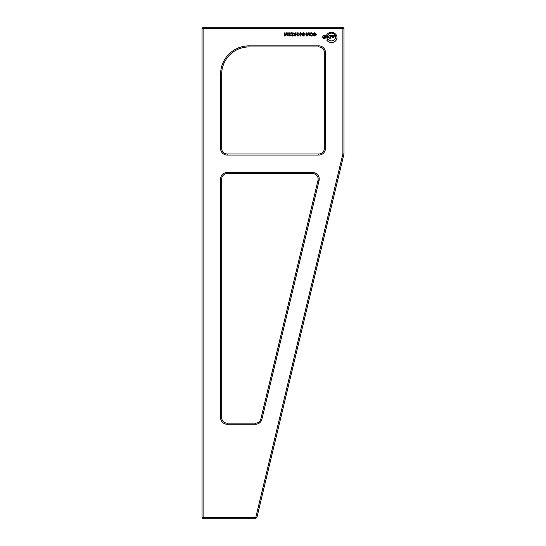 <?xml version="1.0" encoding="UTF-8"?>
<svg xmlns="http://www.w3.org/2000/svg" width="546" height="546" viewBox="0 0 546 546"><rect width="100%" height="100%" fill="white"/><g stroke="black" fill="none" stroke-linecap="round" stroke-linejoin="round"><path stroke-width="0.82" d="M255.528 518.7L203.112 518.7L202.02 517.608L202.02 28.392L203.112 27.3L342.888 27.3L342.888 28.392L203.112 28.392L203.112 517.608L255.76 517.608L342.888 153.842L342.888 28.392L343.98 28.392L343.98 153.972L256.961 517.267L255.76 517.608L255.528 518.7L256.961 517.267M221.676 179.088L221.676 417.69A5.46 5.46 0 0 0 227.136 423.15L255.542 423.15A5.46 5.46 0 0 0 260.851 418.959L318.004 180.357A5.46 5.46 0 0 0 312.694 173.628L227.136 173.628A5.46 5.46 0 0 0 221.676 179.088L220.584 179.088A6.552 6.552 0 0 1 227.136 172.536L312.694 172.536A6.552 6.552 0 0 1 319.069 180.617L261.916 419.219A6.552 6.552 0 0 1 255.542 424.242L227.136 424.242A6.552 6.552 0 0 1 220.584 417.69L220.584 179.088M221.676 74.256L221.676 148.512A5.46 5.46 0 0 0 227.136 153.972L318.864 153.972A5.46 5.46 0 0 0 324.324 148.512L324.324 52.416A5.46 5.46 0 0 0 318.864 46.956L248.976 46.956A27.3 27.3 0 0 0 221.676 74.256L220.584 74.256A28.392 28.392 0 0 1 248.976 45.864L318.864 45.864A6.552 6.552 0 0 1 325.416 52.416L325.416 148.512A6.552 6.552 0 0 1 318.864 155.064L227.136 155.064A6.552 6.552 0 0 1 220.584 148.512L220.584 74.256M288.936 32.76L290.854 33.019L290.138 33.292L290.138 35.36L290.854 35.278L290.056 36.002L289.462 35.961L289.462 33.292L288.936 33.292L288.936 32.76M291.544 32.76L293.652 33.033L292.397 35.081L293.605 35.531L292.601 36.084L291.578 35.231L292.833 33.292L291.55 33.292L291.544 32.76M299.338 34.412L300.546 32.712L301.699 34.384L300.484 36.084L299.338 34.412M304.75 33.77L305.937 34.036L304.75 34.302L304.75 33.77M323.928 35.524A1.14 1.14 0 0 0 322.932 36.002A0.73 0.73 0 0 0 322.788 36.452L323.075 36.466A0.778 0.778 0 0 1 324.652 36.275A1.809 1.809 0 0 1 324.699 37.36A0.874 0.874 0 0 1 323.123 37.374L322.795 37.462A1.065 1.065 0 0 0 325.054 37.456A1.87 1.87 0 0 0 324.966 36.159A1.037 1.037 0 0 0 323.928 35.524M328.59 36.289A1.781 1.781 0 0 0 328.692 37.708A0.969 0.969 0 0 0 329.463 38.2L330.705 38.2L330.705 35.565L329.586 35.565A1.085 1.085 0 0 0 328.59 36.289M332.835 38.111L334.732 35.64L331.224 35.64L332.835 38.111M326.74 40.09A5.726 5.726 0 0 0 333.79 42.117A5.044 5.044 0 0 0 336.964 37.278A4.334 4.334 0 0 0 336.261 34.944A5.74 5.74 0 0 0 330.166 32.48A5.269 5.269 0 0 0 326.528 35.121L327.832 35.251A4.088 4.088 0 0 1 334.445 34.439A3.522 3.522 0 0 1 335.435 38.206A4.013 4.013 0 0 1 333.763 40.288A4.47 4.47 0 0 1 329.818 40.609A3.474 3.474 0 0 1 328.01 39.162L326.74 40.09M327.484 37.101L326.105 37.101L326.105 38.186L325.73 38.186L325.73 35.565L326.105 35.565L326.105 36.8L327.484 36.8L327.484 35.565L327.859 35.565L327.859 38.186L327.484 38.186L327.484 37.101M313.691 35.538L314.769 35.551L315.813 34.425L314.789 33.292L314.366 34.111L314.994 34.111L314.994 34.637L313.691 34.425L313.691 33.115L314.817 32.712L316.489 34.364L314.783 36.084L313.691 35.538M310.756 33.306L311.711 32.712L313.165 34.357L311.643 36.084L310.845 35.217L311.616 35.504L312.442 34.391L311.602 33.292L310.756 33.306M306.415 32.869L307.043 32.862L307.043 35.504L308.367 32.76L309.643 35.504L309.643 32.862L310.271 32.869L310.271 35.77L309.07 35.661L308.333 33.715L307.575 35.654L306.681 36.036L306.415 32.869M302.081 33.729L303.358 32.712L304.299 33.21L302.853 33.702L304.013 34.453L302.948 35.162L304.204 35.551L303.214 36.084L302.225 35.278L302.832 34.494L302.081 33.729M296.887 32.76L298.805 33.019L298.082 33.292L298.082 35.36L298.805 35.278L298.007 36.002L297.406 35.961L297.406 33.292L296.881 33.292L296.887 32.76M294.035 34.412L295.25 32.712L296.396 34.384L295.188 36.084L294.035 34.412M284.405 32.869L285.026 32.862L285.026 35.504L286.35 32.76L287.633 35.504L287.633 32.862L288.254 32.869L288.254 35.77L287.053 35.661L286.316 33.715L285.565 35.654L284.664 36.036L284.405 32.869M203.112 27.3L203.112 28.392L202.02 28.392M343.98 28.392L342.888 27.3M203.112 518.7L203.112 517.608L202.02 517.608M343.98 153.972L342.888 153.842M334.418 35.749L331.558 35.749L332.848 36.527L334.418 35.749M332.903 36.623L332.903 37.845L334.418 35.872L332.903 36.623M332.794 36.623L332.794 37.845L331.477 35.824L332.794 36.623M328.904 36.405A1.31 1.31 0 0 0 328.999 37.538A0.792 0.792 0 0 0 329.484 37.886L330.337 37.886L330.337 35.886L329.593 35.886A0.723 0.723 0 0 0 328.904 36.405M300.512 35.551L301.023 34.418L300.525 33.245L300.013 34.378L300.512 35.551M295.215 35.551L295.72 34.418L295.222 33.245L294.71 34.378L295.215 35.551M227.136 172.536L227.136 173.628M312.694 172.536L312.694 173.628M221.676 417.69L220.584 417.69M319.069 180.617L318.004 180.357M227.136 423.15L227.136 424.242M261.916 419.219L260.851 418.959M255.542 423.15L255.542 424.242M220.584 148.512L221.676 148.512M227.136 153.972L227.136 155.064M318.864 153.972L318.864 155.064M248.976 45.864L248.976 46.956M324.324 148.512L325.416 148.512M318.864 45.864L318.864 46.956M324.324 52.416L325.416 52.416"/></g></svg>

